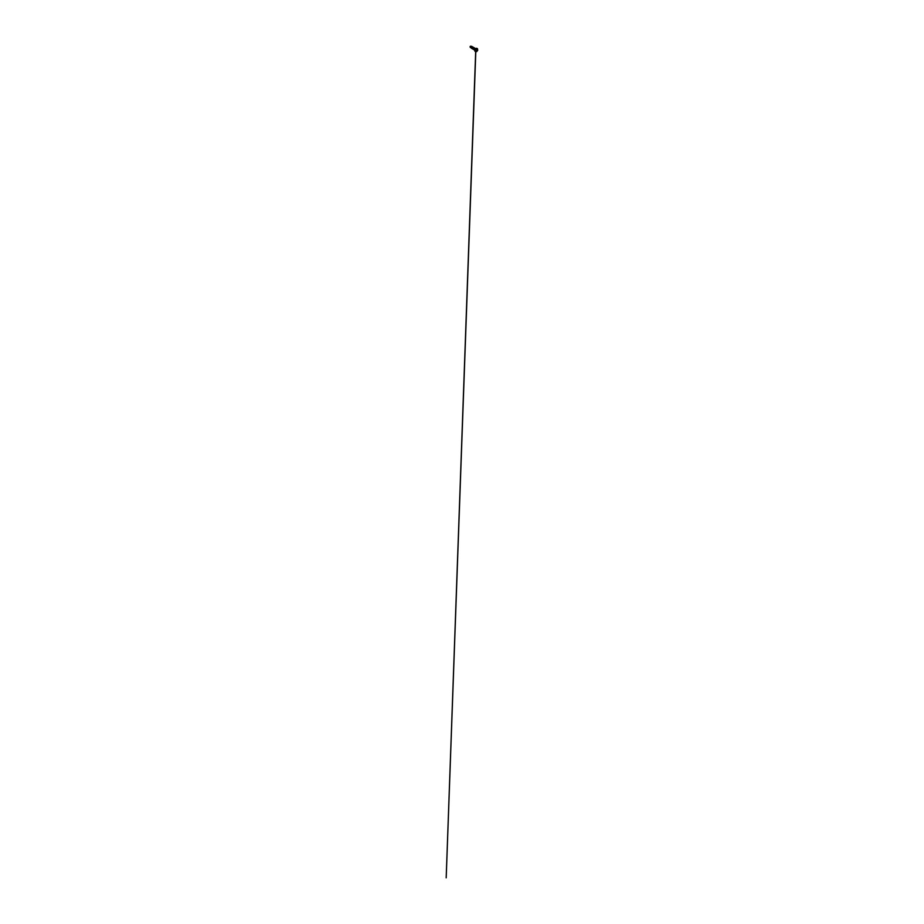 <?xml version="1.0" encoding="UTF-8"?>
<svg xmlns="http://www.w3.org/2000/svg" width="924" height="924" viewBox="0 0 924 924"><rect width="100%" height="100%" fill="white"/><g stroke="black" fill="none" stroke-linecap="round" stroke-linejoin="round"><path stroke-width="0.69" stroke-dasharray="4.62 3.46" d="M476.322 49.319L476.31 50.82L476.622 49.261L475.814 49.249L476.31 50.82L476.31 49.319L477.292 49.665L476.322 49.319L476.287 50.889L475.744 50.554L476.31 49.319L477.373 50.254M475.733 50.15L476.414 49.342L477.431 49.7M470.755 46.454L470.397 47.043A3.731 2.16 -120 0 0 470.42 46.674A3.731 2.16 -120 0 0 470.397 46.269L471.748 47.921L471.367 46.789M475.56 48.926L475.04 49.908L474.994 48.579L474.174 49.561L474.243 48.279L473.388 49.076L473.816 47.898L472.256 48.452L472.695 47.528L471.575 47.99L472.072 46.893L471.275 47.863L471.552 46.801L470.697 47.528L470.697 46.72M475.352 51.49A1.756 1.016 120 0 0 476.033 51.34L476.033 51.34A1.756 1.016 -60 0 1 475.052 51.34M474.797 50.612A1.721 0.993 120 0 0 476.01 51.305L477.234 49.191L476.01 48.487A1.721 0.993 120 0 1 477.234 49.191A1.721 0.993 120 0 1 476.01 51.305L474.797 50.601M476.703 51.086L475.363 50.15L475.41 49.018L476.137 49.226L475.814 50.312L474.913 49.919L475.814 50.312L476.01 49.145L475.86 50.728L475.467 49.792L476.565 49.157L476.484 50.104L475.848 49.873M475.028 50.081L476.137 49.226L475.352 50.046L474.67 49.399L475.352 50.046L475.433 48.972M472.903 48.395L471.864 48.094L472.614 47.413L472.418 48.406L473.319 48.06L473.4 48.845L473.92 48.083L473.134 48.845L473.319 48.06L472.418 48.406L472.614 47.413L472.395 48.083M472.407 48.395L473.331 48.036M473.515 48.914L474.416 48.88M474.255 48.568L474.936 49.307L474.255 48.568M474.174 49.561L474.659 48.799M474.035 49.122L473.388 49.076L474.428 48.256L473.388 49.076L473.307 47.759M473.804 47.898L473.169 48.88L472.938 47.701L472.695 48.487L473.804 47.898M472.638 47.216L473.227 47.563M472.314 48.06L471.275 47.759M471.286 46.419L470.894 47.528L470.928 46.258L470.339 47.205C470.351 47.782 471.044 47.852 471.483 47.274L471.286 46.408L471.275 47.863L472.072 46.893L471.275 47.863L471.552 46.801L470.385 47.101L470.928 46.258L470.339 47.205C470.351 47.782 471.044 47.852 471.483 47.274L471.286 46.408C471.783 46.038 471.956 46.743 471.483 47.286C471.044 47.852 470.351 47.782 470.339 47.205L470.928 46.258L470.339 47.205C470.351 47.782 471.044 47.852 471.483 47.274L471.286 46.408L471.483 47.274C471.044 47.852 470.351 47.782 470.339 47.205L470.928 46.258L470.166 47.066M471.228 46.616L470.894 47.528L471.517 46.893L470.894 47.528L470.408 46.246L470.432 47.055M471.748 46.778L470.778 47.69L471.748 46.778M475.779 48.66L474.613 50.058L475.721 48.856L475.306 49.954L475.571 48.833M477.015 48.475A1.756 1.016 -60 0 1 477.142 49.908A1.756 1.016 -60 0 1 476.033 51.34A1.756 1.016 120 0 0 476.357 51.109A1.756 1.016 120 0 0 477.061 48.522M477.246 48.591A1.756 1.016 -60 0 1 477.419 50.289A1.756 1.016 -60 0 1 477.281 50.566A1.756 1.016 -60 0 1 476.38 51.536M471.402 48.164L472.383 47.136L471.402 48.164M472.002 48.498L472.973 47.471L472.002 48.498M472.591 48.845L473.562 47.817L472.591 48.845M473.18 49.18L474.151 48.152L473.18 49.18M473.769 49.526L474.74 48.498L473.769 49.526M474.589 49.792L475.329 48.833L474.428 49.85M471.044 48.106L472.268 46.662L471.044 48.106M472.961 47.471L471.633 48.452L472.857 46.997M473.55 47.817L472.222 48.787L473.458 47.343M472.811 49.134L474.047 47.678M474.74 48.498L473.411 49.469L474.636 48.025M475.329 48.833L474 49.815L475.225 48.36M471.54 46.708L471.61 48.048L472.695 47.528M474.474 49.342L475.04 49.908L475.71 49.053M474.151 48.152L473.4 49.099M476.056 50.647L477.142 49.734M475.768 50.219L476.403 49.307M476.865 49.596L476.38 51.224M475.802 51.744L475.86 49.85L475.675 51.698"/><path stroke-width="1.39" d="M476.876 49.607L477.546 49.85L476.865 51.178L477.535 49.85L476.865 49.596L477.546 50L476.865 51.178L476.865 49.596L477.558 50L476.876 51.178A175.11 101.097 60 0 1 476.876 51.259A1.051 0.612 -60 0 1 476.876 49.526L476.38 48.672A1.756 1.016 120 0 0 475.271 50.115A1.756 1.016 120 0 0 475.386 51.536A1.756 1.016 120 0 0 476.38 51.536L476.876 51.259A1.051 0.612 120 0 0 476.876 49.526A175.11 101.097 60 0 1 476.876 49.607A175.11 101.097 -120 0 0 476.876 49.526A1.051 0.612 120 0 0 476.876 51.259A175.11 101.097 -120 0 0 476.876 51.178L476.183 50.785L476.957 49.653L476.195 50.936L476.865 51.178L476.16 50.762M476.403 49.307L477.246 50.577L476.576 50.277L477.165 50.589L476.53 50.312L476.38 51.224L476.819 49.538L477.431 50.323M476.865 49.353L477.304 50.185M476.865 49.596L476.264 51.005L476.957 50.936M476.83 49.55L476.276 50.393M470.362 47.101L470.408 46.246L470.05 46.87M475.571 48.833L474.89 50.011M475.052 51.34A1.756 1.016 -60 0 1 474.924 49.919A1.756 1.016 -60 0 1 476.033 48.475L476.876 49.526A1.051 0.612 -60 0 1 476.876 51.259L476.38 51.536A1.756 1.016 -60 0 1 475.502 51.629A1.756 1.016 -60 0 1 475.236 50.219A1.756 1.016 -60 0 1 476.38 48.672L476.033 48.475A1.756 1.016 120 0 0 474.89 50.023A1.756 1.016 120 0 0 475.155 51.421A1.756 1.016 120 0 0 475.352 51.49M475.779 48.66L476.01 48.487A1.721 0.993 120 0 0 474.797 50.612L474.821 50.312M472.938 47.701L472.256 48.452L472.695 47.528L471.575 47.99L472.072 46.893L471.275 47.863L471.552 46.801L470.385 47.101L470.905 46.35L470.524 47.147L471.367 46.789L471.356 47.817L472.199 47.205L471.875 48.117L472.661 47.401L472.407 48.395L473.331 48.036L473.4 48.845L473.92 48.083L473.515 48.914L474.255 48.568L474.405 49.55L475.56 48.926L474.67 49.399L475.179 49.884M470.894 47.528L471.517 46.893L470.894 47.528L470.651 46.373L470.408 47.066L470.905 46.35L470.524 47.147L471.39 47.228L471.286 46.408C471.783 46.038 471.956 46.743 471.483 47.286C471.044 47.852 470.351 47.782 470.339 47.205L470.928 46.258L470.408 47.066L470.905 46.35L470.524 47.147L471.39 47.228L471.644 46.339L471.483 47.274C471.044 47.852 470.351 47.782 470.339 47.205L470.928 46.258L470.524 47.147L471.367 46.789L470.524 47.147L470.408 46.246L471.748 47.921L472.661 47.401M471.136 47.332L471.898 47.678M471.737 47.574L472.118 48.187M472.407 48.395L473.331 48.036L473.4 48.845M472.984 48.048L473.134 48.845L473.92 48.083L473.515 48.914L474.255 48.568L474.405 49.55L475.144 48.833L474.405 49.55L474.255 48.568L474.405 49.55L474.255 48.568L473.515 48.914L474.416 48.88L473.515 48.914L473.92 48.083L473.134 48.845L472.614 47.413L472.395 48.083L471.159 47.563L471.367 46.789L471.748 47.921L472.614 47.413L472.418 48.406L473.319 48.06L472.418 48.406L472.614 47.413L472.395 48.083M475.04 49.908L474.659 48.799L475.04 49.908M475.063 48.637L474.867 49.238L475.063 48.637M474.243 48.279L474.035 49.122M473.804 47.898L473.169 48.88M471.228 46.616L471.275 47.863L472.072 46.893L471.61 48.048L472.695 47.528L472.118 47.863C471.968 48.487 472.568 48.787 473.019 48.302L472.903 48.395M470.432 47.055L470.339 47.205C470.351 47.782 471.044 47.852 471.483 47.286C471.956 46.743 471.783 46.038 471.286 46.408L471.286 46.419C471.783 46.038 471.956 46.743 471.483 47.286C471.044 47.852 470.351 47.782 470.339 47.205L470.928 46.258L470.339 47.205C470.351 47.782 471.044 47.852 471.483 47.274L471.286 46.408M477.061 48.522A1.756 1.016 120 0 0 476.911 48.395A1.756 1.016 120 0 0 476.033 48.475L476.033 48.475A1.756 1.016 -60 0 1 477.015 48.475M476.934 51.051A1.756 1.016 120 0 0 477.362 48.672A1.756 1.016 120 0 0 476.38 48.672A1.756 1.016 -60 0 1 477.246 48.591L476.022 48.475L475.005 49.665L475.155 51.421L476.726 51.571L477.731 50.254L477.246 48.591M474.67 49.399L475.063 48.753M472.383 47.136L471.563 47.136L471.633 48.452L472.279 46.662L471.656 46.974L471.633 48.441L471.483 47.286L472.383 47.136M472.973 47.471L471.979 47.979L472.591 48.845L471.956 48.325L472.869 46.997M473.458 47.343L472.822 49.134M474.151 48.152L473.157 48.66L473.769 49.526L473.157 48.66L474.047 47.678L473.134 48.995L474.047 47.678M474.636 48.025L474 49.815L473.85 48.649L474.728 48.117L473.723 49.168L474.589 49.792M475.329 48.833L474.578 48.787L474.855 50.127L474.474 48.995L475.34 48.545L474.451 49.03L474.624 50.058M474.428 49.85L473.723 49.145L474.335 48.048L474.74 48.498M475.225 48.371L474.613 50.058M473.816 47.898L473.215 47.551M473.55 47.817L473.042 47.447L472.58 48.799L474.231 48.949L474.428 48.256L473.885 48.96M470.466 46.212L470.05 46.939M477.431 49.7L477.246 50.577M475.675 51.698L446.188 877.8L475.802 51.744"/></g></svg>
